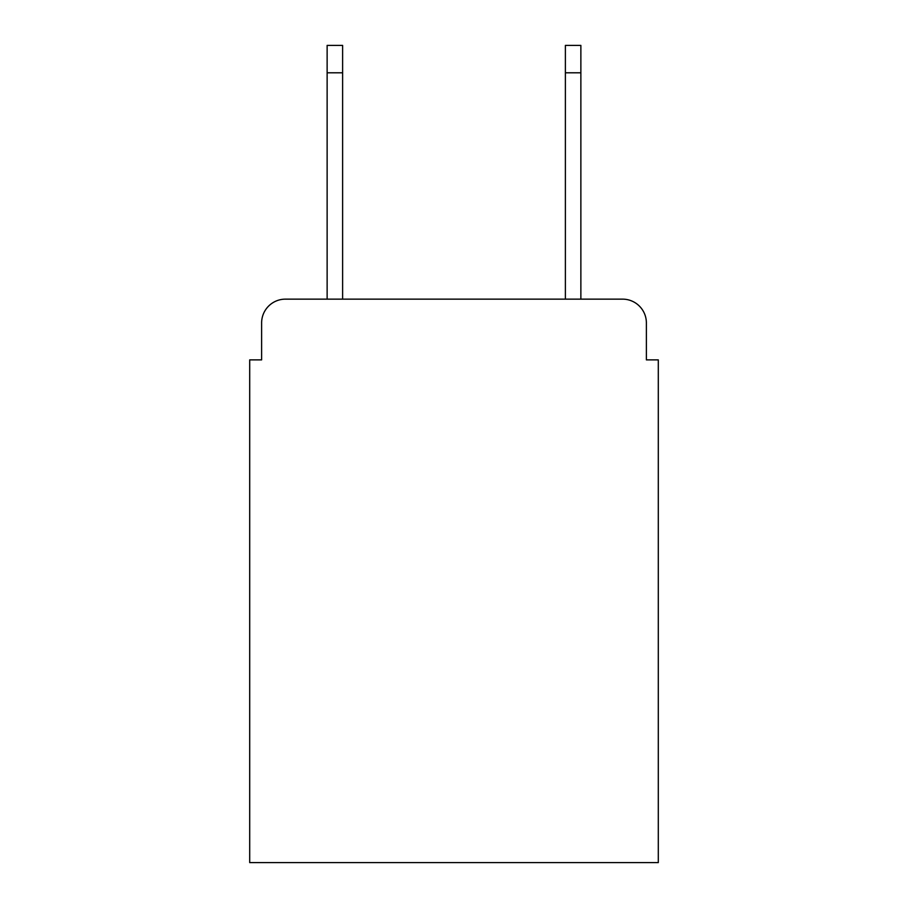 <?xml version="1.0" encoding="UTF-8"?>
<svg xmlns="http://www.w3.org/2000/svg" width="908" height="908" viewBox="0 0 908 908"><rect width="100%" height="100%" fill="white"/><g stroke="black" fill="none" stroke-linecap="round" stroke-linejoin="round"><path stroke-width="1.36" d="M261.618 322.964L261.618 359.886L261.618 322.964A23.824 23.824 0 0 1 285.441 299.141L327.13 299.141L327.13 45.4L342.622 45.4L342.622 299.141L565.378 299.141L565.378 45.4L580.87 45.4L580.87 299.141L622.559 299.141L285.441 299.141M646.383 359.886L646.383 322.964L646.383 359.886L658.3 359.886L658.3 862.6L249.7 862.6L249.7 359.886L261.618 359.886M646.383 322.964A23.824 23.824 0 0 0 622.559 299.141M327.13 72.799L342.622 72.799M580.87 72.799L565.378 72.799"/></g></svg>
